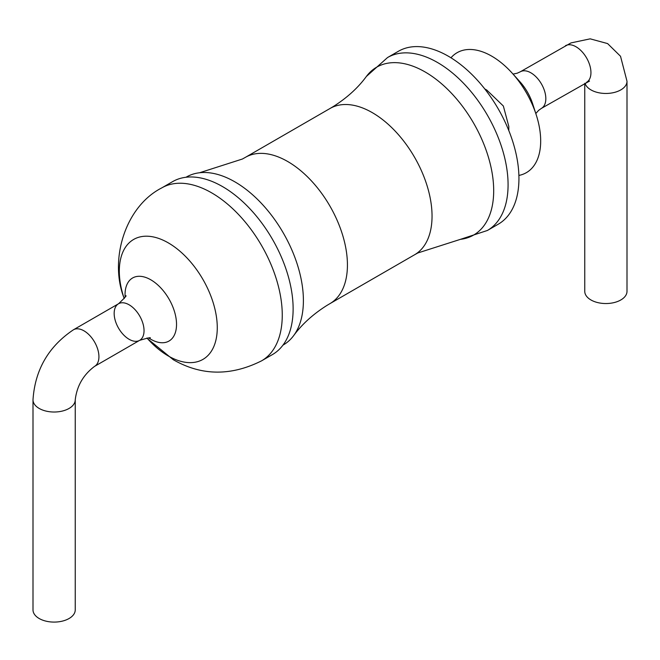 <?xml version="1.0" encoding="UTF-8"?>
<svg xmlns="http://www.w3.org/2000/svg" width="660" height="660" viewBox="0 0 660 660"><rect width="100%" height="100%" fill="white"/><g stroke="black" fill="none" stroke-linecap="round" stroke-linejoin="round"><path stroke-width="0.99" d="M282.95 345.147A96.938 55.968 -120 0 0 293.626 335.651A96.938 55.968 -120 0 0 283.322 233.005A96.938 55.968 -120 0 0 199.584 172.755A96.938 55.968 -120 0 0 186.021 177.251M261.583 360.838L272.448 354.568A99.841 57.643 -120 0 0 272.448 239.283A99.841 57.643 -120 0 0 172.606 181.64L161.741 187.91A99.841 57.643 -120 0 1 261.583 245.553A99.841 57.643 -120 0 1 261.583 360.838C230.851 376.241 201.407 375.862 173.258 359.7L147.766 338.91A69.259 39.988 -120 0 0 168.292 355.971A69.259 39.988 -120 0 0 216.761 319.275A69.259 39.988 -120 0 0 154.366 237.163A69.259 39.988 -120 0 0 123.824 297.445C109.263 259.644 125.087 206.63 161.741 187.91M129.104 339.289A21.12 12.193 -120 0 0 139.664 340.337A21.12 12.193 -120 0 0 139.664 315.942A21.12 12.193 -120 0 0 118.544 303.748A21.12 12.193 -120 0 0 115.302 320.677A21.12 12.193 -120 0 0 129.104 339.289M487.393 230.472L498.259 224.202A99.841 57.643 -120 0 0 498.259 108.908A99.841 57.643 -120 0 0 398.417 51.265L387.552 57.535A99.841 57.643 -120 0 1 487.402 115.178A99.841 57.643 -120 0 1 487.393 230.472L460.416 239.349A96.938 55.968 -120 0 0 473.616 123.139A96.938 55.968 -120 0 0 366.374 76.461L387.552 57.535M518.892 175.428A69.259 39.988 -120 0 0 536.176 114.667A69.259 39.988 -120 0 0 512.234 73.202A69.259 39.988 -120 0 0 450.97 57.783M535.804 113.512L538.642 110.352L541.456 108.355A21.12 12.193 -120 0 0 541.456 83.968A21.12 12.193 -120 0 0 520.336 71.775A21.12 12.193 60 0 1 541.456 83.968A21.12 12.193 60 0 1 541.456 108.355L589.529 81.064M513.043 74.093L517.201 73.21L520.336 71.775L570.991 42.908L590.188 38.841L607.604 43.585L620.532 56.281L627 81.271L627 291.34A21.12 12.193 180 0 1 613.965 302.61A21.12 12.193 180 0 1 590.947 299.962A21.12 12.193 180 0 1 584.76 291.34L584.76 83.358M149.969 338.192C151.552 337.136 148.12 337.846 139.664 340.337A21.12 12.193 -120 0 0 142.898 323.408A21.12 12.193 -120 0 0 129.104 304.796A21.12 12.193 -120 0 0 118.544 303.748C124.921 297.668 127.256 295.053 125.549 295.903M33 399.82A21.12 12.193 180 0 0 39.188 408.441A21.12 12.193 180 0 0 62.205 411.089A21.12 12.193 180 0 0 75.24 399.82L75.24 609.898A21.12 12.193 180 0 1 62.205 621.159A21.12 12.193 180 0 1 39.188 618.519A21.12 12.193 180 0 1 33 609.898L33 399.82C35.005 369.856 48.485 346.516 73.433 329.794A21.12 12.193 -120 0 1 83.993 330.841A21.12 12.193 -120 0 1 97.787 349.453A21.12 12.193 -120 0 1 94.553 366.382L139.664 340.337M293.626 335.651C301.966 324.266 313.054 314.201 326.898 305.448L329.934 303.641A84.48 48.774 -120 0 0 329.934 206.093A84.48 48.774 -120 0 0 245.454 157.319L242.368 159.035L199.584 172.755M329.934 303.641L414.546 254.793A84.48 48.774 -120 0 0 414.546 157.237A84.48 48.774 -120 0 0 330.066 108.463L245.454 157.319M148.789 338.011A36.407 21.021 -120 0 0 150.785 339.248A36.407 21.021 -120 0 0 176.525 323.614A36.407 21.021 -120 0 0 149.457 279.064A36.407 21.021 -120 0 0 125.119 297.008M536.176 114.667L532.587 103.62A36.407 21.021 -120 0 0 520.006 81.823L512.234 73.202M565.447 45.73A21.12 12.193 60 0 1 586.575 57.923A21.12 12.193 60 0 1 586.567 82.31M627 81.271A21.12 12.193 180 0 1 613.965 92.532A21.12 12.193 180 0 1 590.947 89.892A21.12 12.193 180 0 1 585.024 83.201M146.957 338.011L147.766 338.91M124.195 298.592L123.824 297.445M414.546 254.793L417.813 252.97L460.416 239.349M330.066 108.463L333.275 106.549C347.045 97.82 358.075 87.788 366.374 76.461M484.786 88.951L486.742 90.032L503.349 106.012L508.819 126.472L508.802 130.556M118.544 303.748L73.433 329.794M75.24 399.82C76.898 385.951 83.333 374.806 94.553 366.382"/></g></svg>
